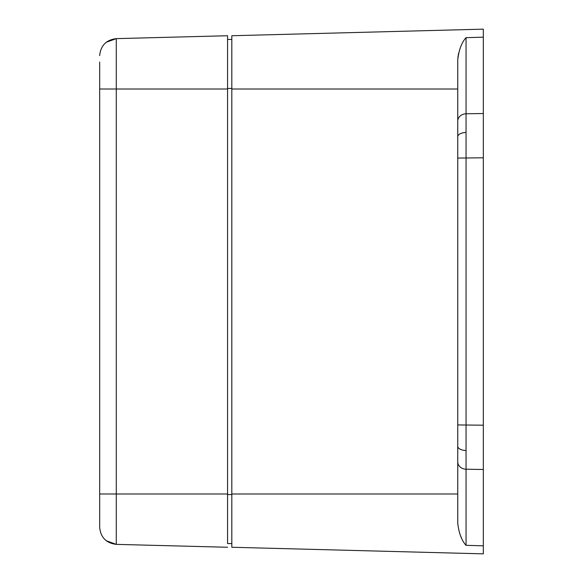 <?xml version="1.0" encoding="UTF-8"?>
<svg xmlns="http://www.w3.org/2000/svg" width="583" height="583" viewBox="0 0 583 583"><rect width="100%" height="100%" fill="white"/><g stroke="black" fill="none" stroke-linecap="round" stroke-linejoin="round"><path stroke-width="0.87" d="M231.823 82.975L231.823 88.441L227.559 88.441L227.559 39.44L231.823 39.44L231.823 35.738L231.823 547.262L483.329 553.85L483.329 545.841L465.955 545.316C461.452 540.047 458.719 532.592 457.75 522.944L457.75 424.934L457.75 493.998L231.823 493.998M231.823 543.56L227.559 543.56L227.559 494.559L231.823 494.559M483.329 57.345L483.329 58.154M231.823 89.002L457.75 89.002L457.75 158.066L457.75 60.056C458.734 50.371 461.466 42.916 465.955 37.684L483.329 37.159L483.329 136.655M483.329 433.854L483.329 431.988M483.329 521.18L483.329 522.995M483.329 525.655L483.329 524.846M483.329 149.146L483.329 151.012M483.329 61.82L483.329 60.005M457.75 448.13L457.75 134.87M466.05 37.684L466.05 469.22A8.526 7.382 180 0 1 457.75 461.838M457.75 121.162A8.526 7.382 180 0 1 466.05 113.78L483.329 113.517L483.329 545.841M465.955 545.316L483.322 545.841M231.823 35.738L483.329 29.15L483.329 37.159L465.955 37.684M458.588 53.25L457.844 57.797M483.329 29.15L483.329 37.159L482.651 37.181M460.592 535.872L461.401 537.686M227.559 543.56L227.559 35.738L116.279 38.631L116.279 544.369C106.23 543.101 100.691 537.453 99.671 527.44L99.671 62.038M227.559 35.738L227.559 39.44M106.113 540.696L116.279 544.369L227.559 547.262M99.671 55.56C100.691 45.547 106.23 39.899 116.279 38.631L106.113 42.304M457.75 446.243A8.526 4.263 0 0 0 466.014 450.499M483.329 425.196L457.75 424.934M457.75 136.757A8.526 4.263 0 0 1 466.014 132.501M483.329 469.483L466.05 469.22L466.05 545.316M483.329 157.804L457.75 158.066M99.671 493.998L227.559 493.998M99.671 89.002L227.559 89.002"/></g></svg>
